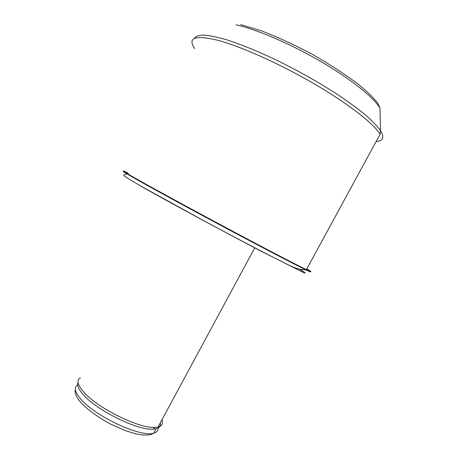 <?xml version="1.0" encoding="UTF-8"?>
<svg xmlns="http://www.w3.org/2000/svg" width="458" height="458" viewBox="0 0 458 458"><rect width="100%" height="100%" fill="white"/><g stroke="black" fill="none" stroke-linecap="round" stroke-linejoin="round"><path stroke-width="0.69" d="M128.372 173.233C118.702 168.533 122.95 171.286 141.121 181.5C160.621 192.417 197.255 212.323 232.275 231.004C267.317 249.69 295.954 264.598 306.036 269.487L306.402 269.665C312.224 272.458 312.362 272.218 306.803 268.932M78.06 382.493C76.761 385.31 78.593 389.466 83.568 394.962C97.336 410.769 138.156 430.715 153.127 429.157L156.064 428.774C159.499 427.869 160.907 425.9 160.289 422.86M80.413 377.839C76.28 380.203 77.499 385.064 84.06 392.414C98.144 408.484 139.879 428.9 155.09 427.371L158.056 426.993C162.012 425.951 163.311 423.547 161.955 419.774M142.18 186.864C167.336 201.194 223.012 231.33 261.856 251.579L303.471 272.521C305.434 273.3 305.704 273.174 304.278 272.149L300.076 269.522M124.21 171.721C120.706 170.261 126.288 173.645 140.95 181.889C160.437 192.812 197.049 212.724 232.057 231.387C267.088 250.068 295.719 264.953 305.812 269.831C311.995 272.796 312.264 272.607 306.62 269.264M306.402 269.665L380.111 134.223C373.579 123.425 347.616 103.153 312.694 82.944C277.8 62.746 238.778 45.554 216.119 39.857C194.61 35.008 187.459 37.911 194.679 48.571M376.15 141.499C383.128 140.99 384.583 137.36 380.518 130.622C377.295 126.156 372.222 120.883 365.295 114.798C357.337 108.323 347.851 101.395 336.836 94.022C319.031 82.577 299.898 71.751 279.443 61.544C259.205 51.817 241.458 44.523 226.2 39.669C216.972 37.035 209.421 35.501 203.547 35.06C198.709 35.232 195.64 36.365 194.341 38.461M380.111 134.223L380.518 130.622L379.945 108.157C373.694 97.439 350.834 78.976 320.583 61.366C290.349 43.762 256.474 29.306 236.03 24.818M77.671 384.88C73.641 387.348 74.809 392.208 81.158 399.473C95.962 416.82 141.453 437.739 153.682 433.182C157.186 432.22 158.611 430.165 157.958 427.016M306.036 269.487L305.812 269.831C296.303 270.243 286.897 263.739 279.14 260.321C258.049 249.61 231.92 235.853 200.747 219.056L141.659 186.52C117.821 172.529 123.385 175.878 127.072 173.954M379.945 108.157C377.329 101.447 376.968 102.317 371.541 96.123C367.785 92.384 363.154 88.274 357.652 83.797C344.679 74.019 329.508 64.16 312.144 54.227C294.305 44.787 277.302 36.949 261.134 30.72L240.725 24.6M156.064 428.774L153.682 433.182C150.55 435.346 144.802 435.615 136.427 434.001L125.223 430.612L110.298 423.931C97.955 417.204 88.279 410.225 81.272 402.994C74.728 395.695 74.746 391.023 75.364 389.626M153.127 429.157L155.09 427.371M158.056 426.993L254.785 247.789"/></g></svg>
